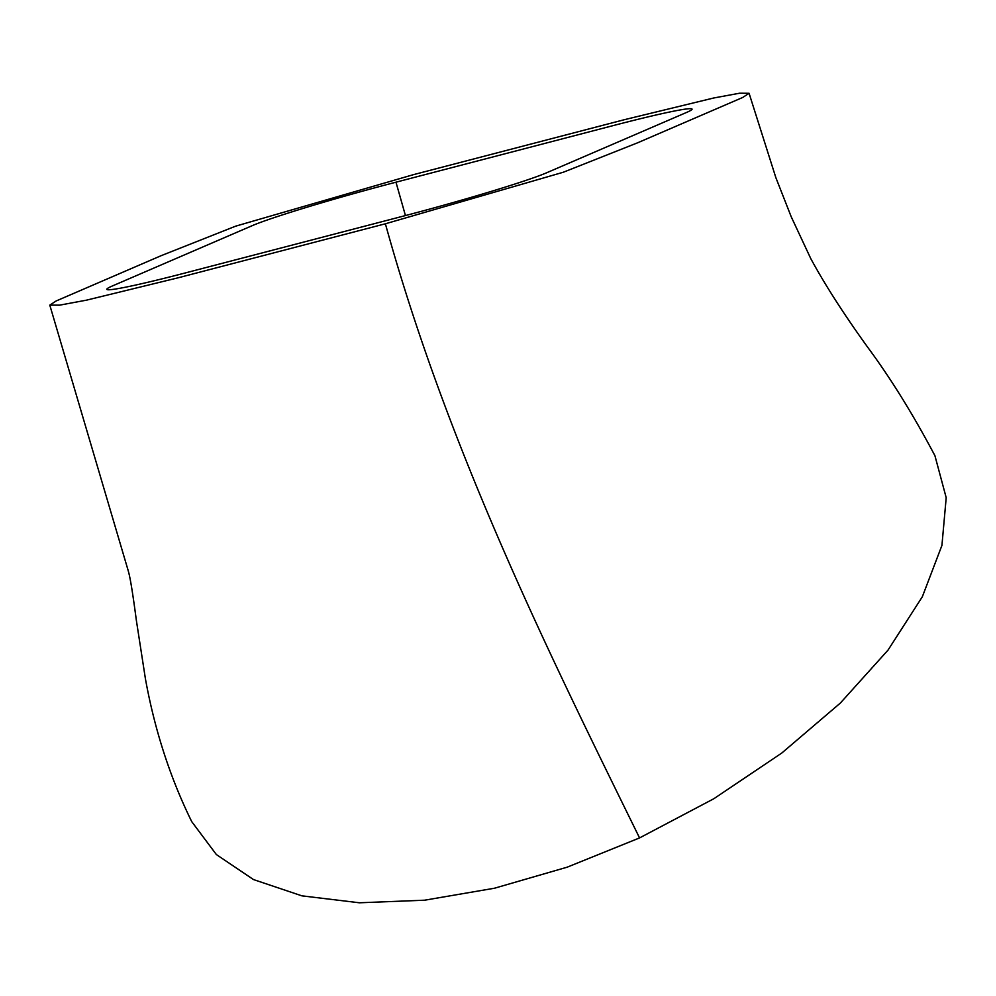<?xml version="1.0" encoding="UTF-8"?>
<svg xmlns="http://www.w3.org/2000/svg" width="996" height="996" viewBox="0 0 996 996"><rect width="100%" height="100%" fill="white"/><g stroke="black" fill="none" stroke-linecap="round" stroke-linejoin="round"><path stroke-width="1.49" d="M112.324 285.989A118.337 5.478 -15.5 0 0 106.821 289.326A118.337 5.478 -15.5 0 0 185.829 272.804L402.894 216.232A118.337 5.478 -15.5 0 0 546.455 172.856L686.555 112.448A118.337 5.478 -15.5 0 0 692.058 109.099A118.337 5.478 -15.5 0 0 613.05 125.633L395.972 182.193A118.337 5.478 -15.5 0 0 252.424 225.582L112.324 285.989M385.39 223.789L563.363 172.221L637.726 142.752L742.717 97.471L749.079 93.288L739.63 93.213L713.659 98.006L624.131 119.757L413.489 174.649L235.641 226.167L161.19 255.661L56.162 300.966L49.8 305.137L59.611 305.162L86.565 300.145L178.135 277.797L385.39 223.789C448.648 452.607 552.83 661.307 639.557 837.922L567.21 867.167L494.502 888.22L424.632 900.197L359.394 902.787L301.875 895.84L253.47 879.555L216.369 854.556L191.742 821.65C165.809 769.012 152.537 718.216 145.391 678.637L136.34 620.234C130.899 578.987 128.994 573.659 128.16 570.521L49.8 305.137M749.079 93.288L775.847 177.612L791.235 216.817L810.769 258.599C824.887 284.632 843.824 314.138 867.603 347.131C890.735 378.368 913.17 414.56 934.933 455.72L946.2 497.714L941.93 545.41L922.333 596.766L888.021 650.114L840.363 703.052L781.823 753.013L713.846 798.73L639.557 837.922M395.972 182.193L405.447 215.572"/></g></svg>
